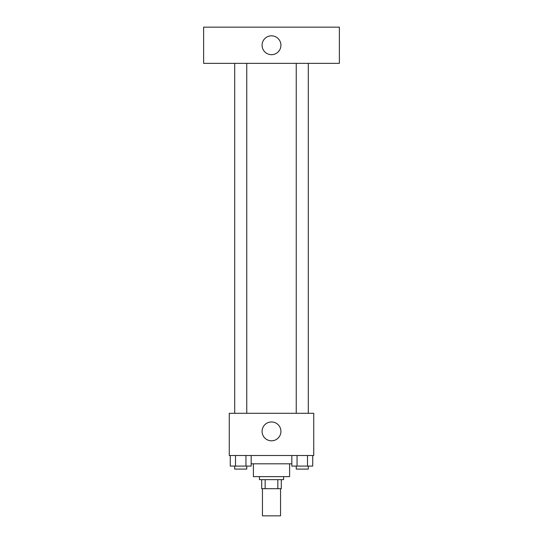 <?xml version="1.0" encoding="UTF-8"?>
<svg xmlns="http://www.w3.org/2000/svg" width="543" height="543" viewBox="0 0 543 543"><rect width="100%" height="100%" fill="white"/><g stroke="black" fill="none" stroke-linecap="round" stroke-linejoin="round"><path stroke-width="0.81" d="M262.452 488.7L262.452 515.85L280.548 515.85L280.548 488.7M277.846 479.652L277.846 488.7L261.699 488.7L261.699 479.652M277.846 488.7L281.301 488.7L281.301 479.652L281.301 488.7M283.568 476.632L283.568 479.652L259.432 479.652L259.432 476.632M265.154 479.652L265.154 488.7M289.602 463.81L289.602 476.632L253.398 476.632L253.398 463.81M291.822 463.81L251.178 463.81M313.732 455.516L229.268 455.516L229.268 413.284L313.732 413.284L313.732 455.516M280.928 431.386A9.428 9.428 0 0 1 266.789 439.545A9.428 9.428 0 0 1 266.789 423.221A9.428 9.428 0 0 1 280.928 431.386M296.234 413.284L296.234 63.348M246.766 63.348L246.766 413.284M339.375 63.348L203.625 63.348L203.625 27.15L339.375 27.15L339.375 63.348M271.5 35.824A9.428 9.428 0 0 1 279.665 49.963A9.428 9.428 0 0 1 263.335 49.963A9.428 9.428 0 0 1 271.5 35.824M312.72 455.516L312.72 466.077L291.822 466.077L291.822 455.516M307.494 455.516L307.494 466.077M297.048 455.516L297.048 466.077M308.302 466.077L308.302 469.091L296.234 469.091L296.234 466.077M251.178 455.516L251.178 466.077L230.28 466.077L230.28 455.516M245.952 455.516L245.952 466.077M235.506 455.516L235.506 466.077M246.766 466.077L246.766 469.091L234.698 469.091L234.698 466.077M308.302 413.284L308.302 63.348M234.698 63.348L234.698 413.284"/></g></svg>
